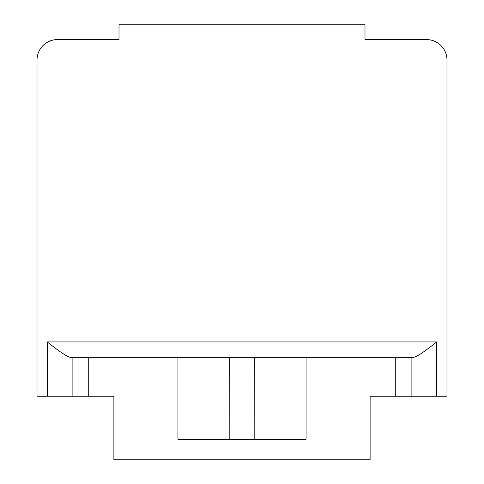 <?xml version="1.0" encoding="UTF-8"?>
<svg xmlns="http://www.w3.org/2000/svg" width="484" height="484" viewBox="0 0 484 484"><rect width="100%" height="100%" fill="white"/><g stroke="black" fill="none" stroke-linecap="round" stroke-linejoin="round"><path stroke-width="0.73" d="M177.943 357.307L88.257 357.307L88.257 396.251L113.885 396.251L113.885 459.8L370.115 459.8L370.115 396.251L395.743 396.251L395.743 357.307L306.057 357.307L306.057 439.303L177.943 439.303L177.943 357.307L229.343 357.307M47.263 396.251L47.263 341.934C60.331 352.328 68.159 357.452 70.743 357.307L72.884 357.307L72.884 396.251L37.014 396.251L37.014 60.07A20.497 20.497 0 0 1 57.511 39.573L119.01 39.573L119.01 24.2L364.99 24.2L364.99 39.573L426.489 39.573A20.497 20.497 0 0 1 446.986 60.07L446.986 396.251L395.743 396.251M88.257 357.307L72.884 357.307M113.885 396.251L108.755 396.251M88.257 396.251L72.884 396.251M229.186 357.307L254.814 357.307M47.263 341.934L436.737 341.934C423.669 352.328 415.841 357.452 413.257 357.307L395.743 357.307M254.657 357.307L306.057 357.307M375.245 396.251L370.115 396.251M411.116 357.307L411.116 396.251M37.014 396.251L37.014 60.07M57.511 39.573L119.01 39.573M364.99 39.573L426.489 39.573M436.737 341.934L436.737 396.251M254.814 439.303L254.759 357.307M229.241 357.307L229.186 439.303"/></g></svg>
